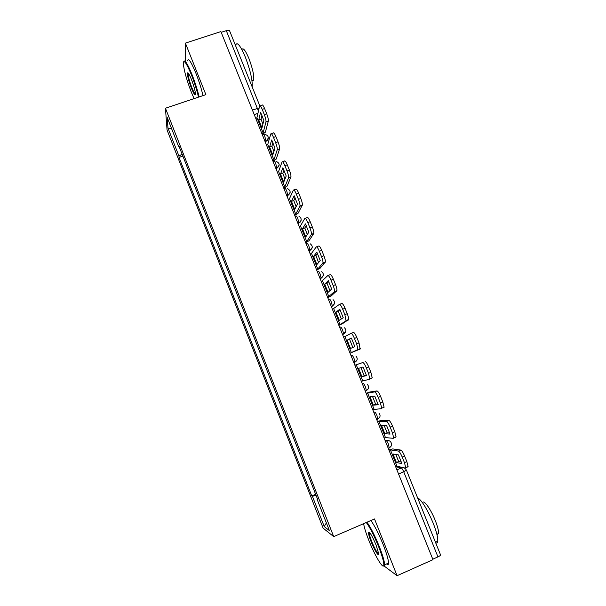 <?xml version="1.0" encoding="UTF-8"?>
<svg xmlns="http://www.w3.org/2000/svg" width="606" height="606" viewBox="0 0 606 606"><rect width="100%" height="100%" fill="white"/><g stroke="black" fill="none" stroke-linecap="round" stroke-linejoin="round"><path stroke-width="0.91" d="M165.453 108.232L167.051 130.002L323.119 528.114L333.701 536.621L165.453 108.232L205.888 94.657L185.398 43.109L220.902 31.603L432.964 559.671L397.074 575.7L374.516 518.948L333.701 536.621M406.49 470.279L440.517 554.808C440.638 555.323 439.782 556.02 437.949 556.884L403.778 471.922C402.816 469.658 401.998 468.34 401.331 467.991L395.627 466.696M432.775 559.194L437.949 556.884M384.333 566.178L397.074 575.7M185.398 43.109L185.542 61.539M221.19 32.315L226.311 30.656C228.159 30.118 229.273 30.202 229.636 30.906L259.762 105.755M182.073 154.068L178.982 156.143L167.968 128.071L167.233 117.534L178.641 146.591L179.134 146.584M317.468 498.943L317.059 499.2L317.733 499.617L178.596 145.198L178.641 146.591M317.059 499.2L329.376 530.576L324.255 526.553L312.393 496.322L316.037 495.284M178.982 156.143L179.028 157.424L311.772 495.935L312.393 496.322M182.868 156.09L179.028 157.424M315.643 494.291L311.772 495.935M167.968 128.071L171.665 128.82M326.354 522.887L324.255 526.553M258.762 119.965L260.565 112.284L263.837 120.42L261.951 127.904L258.762 119.965L261.05 119.177L261.981 115.337M262.89 124.192L261.05 119.177M261.981 133.896L263.102 132.949L265.989 121.859C266.11 120.253 265.549 117.829 264.314 114.579L266.701 113.761C267.935 117.011 268.481 119.435 268.352 121.041L265.383 132.153L262.239 134.54M255.853 118.624L256.952 117.647L259.58 106.103C259.997 105.149 260.875 106.239 262.224 109.375L264.314 114.579M260.247 105.876L261.943 105.292C262.368 104.338 263.254 105.429 264.602 108.557L262.224 109.375M266.701 113.761L264.602 108.557M269.602 146.955L271.693 139.941L274.988 148.129L272.814 154.939L269.602 146.955L271.897 146.152L272.965 142.652M273.897 151.545L271.897 146.152M272.776 160.779L273.92 159.878L277.253 149.72C277.366 148.167 276.828 145.819 275.624 142.668L278.01 141.834C279.207 144.986 279.745 147.334 279.624 148.887L276.2 159.075L273.003 161.34M266.61 145.425L267.738 144.493L270.784 133.949C271.253 133.108 272.162 134.267 273.518 137.433L275.624 142.668M271.39 133.737L273.154 133.123C273.624 132.282 274.541 133.441 275.897 136.6L273.518 137.433M278.01 141.834L275.897 136.6M280.51 174.089L282.888 167.764L286.199 175.998L283.737 182.118L280.51 174.089L282.805 173.271L284.009 170.134M284.971 179.058L282.805 173.271M283.631 187.807L284.797 186.959L288.585 177.74C288.698 176.248 288.168 173.967 287.002 170.915L289.38 170.066C290.554 173.119 291.077 175.399 290.956 176.891L287.077 186.14L283.828 188.299M277.434 172.369L278.586 171.49L282.055 161.953C282.57 161.226 283.51 162.453 284.881 165.65L287.002 170.915M282.593 161.764L284.426 161.113C284.949 160.385 285.896 161.613 287.259 164.802L284.881 165.65M289.38 170.066L287.259 164.802M291.478 201.381L294.145 195.738L297.47 204.017L294.721 209.456L291.478 201.381L293.766 200.548L295.107 197.761M296.107 206.714L293.766 200.548M294.546 214.986L295.736 214.191L299.985 205.942C300.091 204.495 299.576 202.29 298.44 199.329L300.826 198.457C301.962 201.427 302.47 203.631 302.356 205.078L298.023 213.357L294.713 215.395M288.312 199.465L289.494 198.639L293.395 190.117C293.955 189.504 294.925 190.807 296.304 194.034L298.44 199.329M293.857 189.951L295.758 189.261C296.334 188.648 297.311 189.951 298.69 193.17L296.304 194.034M300.826 198.457L298.69 193.17M302.5 228.818L305.462 223.872L308.81 232.204L305.765 236.946L302.5 228.818L304.795 227.977L306.272 225.553M307.31 234.537L304.795 227.977M305.522 242.317L306.742 241.574L311.454 234.302C311.552 232.916 311.052 230.78 309.946 227.901L312.332 227.023C313.438 229.901 313.938 232.03 313.825 233.424L309.022 240.726L305.659 242.65M299.258 226.705L300.455 225.932L304.795 218.44C305.401 217.948 306.409 219.327 307.803 222.576L309.946 227.901M305.182 218.304L307.166 217.569C307.78 217.069 308.787 218.448 310.189 221.698L307.803 222.576M312.332 227.023L310.189 221.698M313.59 256.414L316.847 252.172L320.218 260.55L316.87 264.58L313.59 256.414L315.885 255.558L317.491 253.49M318.582 262.519L315.885 255.558M316.559 269.799L317.802 269.109L322.983 262.845C323.089 261.504 322.597 259.436 321.513 256.649L323.907 255.747C324.983 258.542 325.467 260.603 325.361 261.951L320.089 268.246L316.658 270.049M310.257 254.103L311.484 253.384L316.256 246.93C316.923 246.551 317.953 248.005 319.362 251.293L321.513 256.649M316.567 246.816L318.635 246.044C319.301 245.665 320.339 247.112 321.748 250.399L319.362 251.293M323.907 255.747L321.748 250.399M198.495 97.134C196.92 90.317 194.587 82.954 191.496 75.038C186.36 62.744 183.641 58.971 183.353 63.736C184.012 70.501 186.671 79.992 191.337 92.203L194.087 98.619M183.747 61.623C184.709 59.229 187.466 63.569 192.034 74.644C195.132 82.567 197.495 89.999 199.124 96.93M191.375 88.075C188.648 80.825 187.33 75.818 187.428 73.053C187.943 72.061 189.284 74.205 191.451 79.5C193.806 85.673 195.14 90.415 195.458 93.733C195.291 96.112 193.928 94.225 191.375 88.075M188.284 73.152L188.102 73.735C188.224 76.689 189.481 81.348 191.89 87.696C193.534 91.756 194.723 93.9 195.458 94.142M235.658 45.109C237.135 41.496 240.355 45.465 245.309 57.017C250.323 70.311 252.619 80.287 252.187 86.931M238.499 52.919L243.271 64.781M241.908 49.616C243.089 47.374 245.415 50.298 248.869 58.373C252.573 68.228 254.179 75.492 253.694 80.151L252.013 80.946M187.504 60.895C188.269 57.487 191.087 61.63 195.95 73.349C199.048 81.265 201.397 88.696 202.995 95.627M363.63 523.66C364.198 527.409 365.888 532.871 368.706 540.052C374.606 555.21 383.363 570.019 383.803 565.171C383.992 562.216 382.265 556.05 378.614 546.665C374.023 535.409 369.91 527.356 366.282 522.508M366.978 522.205C370.683 527.364 374.788 535.469 379.288 546.514C382.697 555.255 384.484 561.353 384.636 564.8L384.59 565.481L383.189 566.027M371.084 541.643C369.274 536.992 368.418 533.916 368.509 532.416C369.569 531.47 372.076 535.651 376.038 544.945L378.621 553.445C379.151 557.672 374.387 550.134 371.084 541.643M369.433 532.371L369.259 533.03C369.327 534.636 370.152 537.461 371.72 541.491C374.803 548.9 377.114 553.005 378.644 553.816M417.473 497.564C421.837 500.367 427.041 508.805 433.078 522.895C436.479 531.53 438.04 537.651 437.752 541.256C437.532 542.809 436.85 543.332 435.691 542.832M425.783 518.206L431.025 531.235M422.571 502.806C423.442 498.988 430.654 508.835 435.199 520.334C437.646 526.538 438.759 530.947 438.524 533.553L436.979 534.681M370.864 520.524C374.614 525.66 378.742 533.742 383.242 544.779C386.658 553.513 388.423 559.611 388.544 563.065C388.507 564.815 387.855 565.103 386.583 563.936M324.74 284.169L328.3 280.631L331.687 289.054L328.043 292.38L324.74 284.169L327.035 283.29L328.77 281.593M329.929 290.66L327.035 283.29M327.657 297.432L334.588 291.554C334.686 290.266 334.209 288.267 333.156 285.562L335.55 284.646C336.595 287.35 337.072 289.35 336.966 290.645L331.209 295.917L327.725 297.607M321.316 281.654L327.793 275.586C328.505 275.329 329.566 276.851 330.99 280.169L333.156 285.562M328.02 275.503L330.164 274.685C330.884 274.42 331.959 275.942 333.376 279.26L330.99 280.169M335.55 284.646L333.376 279.26M335.951 312.075L339.815 309.257L343.223 317.733L339.277 320.332L335.951 312.075L340.102 309.84M341.345 318.968L338.254 311.181M338.822 325.225L346.041 320.93L344.867 314.643L347.253 313.711C348.276 316.34 348.745 318.271 348.647 319.513L342.398 323.748L338.852 325.316M332.444 309.355L339.398 304.409C340.155 304.265 341.254 305.871 342.685 309.219L344.867 314.643M339.534 304.356L341.769 303.492C342.541 303.348 343.64 304.947 345.072 308.295L342.685 309.219M347.253 313.711L345.072 308.295M347.23 340.133L351.397 338.05L354.828 346.571L350.571 348.442L348.745 344.359L347.23 340.133L351.495 338.246M352.828 347.45L349.533 339.231M356.646 343.897L359.032 342.943L360.131 349.071L350.041 353.177L358.01 349.51L356.646 343.897L354.449 338.443C353.003 335.057 351.874 333.383 351.063 333.406L343.632 337.209M351.116 333.383L353.442 332.467C354.26 332.444 355.396 334.118 356.843 337.497L354.449 338.443M359.032 342.943L356.843 337.497M361.926 376.712L358.57 368.357L363.047 367.009L366.501 375.584L361.926 376.712L364.229 375.781L360.941 367.645M361.327 381.28L369.524 379.28L369.827 378.758L368.493 373.319L366.282 367.834C364.827 364.418 363.661 362.661 362.797 362.562L354.866 365.191M354.881 365.221L362.797 362.562M364.229 375.781L366.395 375.243M365.176 361.615C366.047 361.706 367.213 363.464 368.675 366.872L366.282 367.834M368.493 373.319L370.887 372.357L368.675 366.872M370.887 372.357L372.213 377.796L369.607 379.242M373.349 405.141L369.978 396.741L374.766 396.135L378.235 404.755L373.349 405.141L375.652 404.194L372.478 396.422M372.675 409.542L381.371 408.709L381.712 408.186L380.409 402.922L378.189 397.4C376.712 393.953 375.523 392.12 374.606 391.893L376.985 390.923L369.842 392.014L366.145 393.279M366.198 393.392L374.606 391.893M375.652 404.194L378 404.005M376.985 390.923C377.909 391.15 379.106 392.976 380.583 396.422L378.189 397.4M380.409 402.922L382.803 401.937L380.583 396.422M382.803 401.937L384.098 407.209L383.75 407.732M384.84 433.729L381.447 425.283L386.552 425.435L390.044 434.108L384.84 433.729L387.143 432.775L384.083 425.359M384.09 437.964L385.492 437.6L393.286 438.312L393.673 437.797L392.4 432.692L390.166 427.147C388.673 423.662 387.446 421.746 386.484 421.397L388.863 420.412L381.25 420.382L377.493 421.526M377.576 421.731L386.484 421.397M387.143 432.775L389.673 432.942M388.863 420.412C389.84 420.761 391.067 422.67 392.559 426.147L390.166 427.147M392.4 432.692L394.794 431.692L392.559 426.147M394.794 431.692L396.059 436.797L395.665 437.312M396.392 462.492L392.983 453.992L398.415 454.901L401.922 463.628L396.392 462.492L398.703 461.514L395.756 454.455M395.574 466.544L396.998 466.241L405.27 468.09L405.702 467.59L404.46 462.643L402.21 457.068C400.71 453.553 399.445 451.553 398.422 451.076L400.808 450.076L392.718 448.917L388.9 449.932M389.014 450.22L390.423 449.879L398.422 451.076M398.703 461.514L401.407 462.052M400.808 450.076C401.839 450.546 403.104 452.538 404.603 456.053L402.21 457.068M404.46 462.643L406.853 461.628L404.603 456.053M406.853 461.628L408.096 466.575L407.656 467.075M389.173 448.061L388.582 444.486C387.628 442.236 386.833 440.971 386.211 440.691L385.143 440.577M385.333 441.062L386.211 440.691C387.848 440.107 389.287 440.456 390.529 441.729C392.249 444.069 391.877 446.077 389.416 447.758L388.226 448.258M377.652 419.382L377.015 415.693C376.068 413.466 375.296 412.254 374.705 412.05L373.705 412.095M373.834 412.413L374.705 412.05M365.32 391.218L366.38 390.544L365.516 387.067C364.577 384.863 363.827 383.696 363.267 383.575L362.327 383.765M362.396 383.924L363.267 383.575M353.927 362.85L354.964 362.191L354.078 358.608C353.146 356.419 352.419 355.298 351.889 355.252L351.018 355.601L351.889 355.252M342.648 334.762L343.617 334.004L342.708 330.308C341.784 328.134 341.08 327.066 340.58 327.096L339.708 327.437M331.444 306.863L332.33 305.985L331.399 302.167C330.482 300.015 329.8 298.993 329.338 299.099L328.46 299.432M320.309 279.131L321.112 278.124L320.157 274.177C319.248 272.049 318.582 271.079 318.15 271.253L317.279 271.586M309.234 251.551L309.954 250.422L308.977 246.354C308.083 244.241 307.431 243.317 307.03 243.567L306.159 243.892M298.213 224.122L298.864 222.879L297.864 218.683C296.97 216.592 296.342 215.713 295.97 216.039L295.099 216.357M287.259 196.844L287.835 195.496L286.805 191.17C285.926 189.095 285.312 188.261 284.971 188.655L284.1 188.974M276.366 169.718L276.866 168.271L275.813 163.802C274.935 161.749 274.344 160.961 274.033 161.431L273.162 161.734M265.534 142.743L265.958 141.198L264.883 136.592C264.011 134.562 263.436 133.812 263.155 134.35L262.284 134.653M396.907 469.87L401.331 467.991C402.99 467.393 404.444 467.749 405.687 469.067L406.474 470.241L398.612 474.127M254.24 114.61L257.929 113.345M342.602 334.648L345.799 331.437M331.338 306.598L332.209 306.265L334.557 303.265M320.142 278.715L321.013 278.381L323.377 275.268M308.999 250.982L309.878 250.657L312.257 247.453M297.925 223.402L298.803 223.084C300.856 222.084 301.561 220.478 300.917 218.266M286.918 195.98L287.789 195.662L290.176 192.329M275.965 168.703L276.836 168.4L279.23 165.014M265.072 141.584L265.943 141.281C267.488 140.645 268.291 139.509 268.337 137.865M389.34 447.985L391.188 446.069M258.436 111.133L226.311 30.656M252.422 110.08L259.163 107.913M268.329 121.155L265.966 121.965M263.102 132.949L256.952 117.647M279.571 149.068L277.207 149.902M273.92 159.878L267.738 144.493M290.88 177.149L288.517 177.997M284.797 186.959L278.586 171.49M302.258 205.396L299.887 206.252M295.736 214.191L289.494 198.639M313.696 233.795L311.325 234.673M306.742 241.574L300.455 225.932M325.202 262.368L322.831 263.262M317.802 269.109L311.484 253.384M336.777 291.1L334.406 292.009M328.922 296.796L322.574 280.979M348.42 320.006L346.041 320.93M340.11 324.642L333.724 308.734M360.131 349.071L357.752 350.018M351.359 352.647L344.935 336.648M362.676 380.803L356.214 364.721M374.053 409.118L367.554 392.946M385.492 437.6L378.955 421.337M396.998 466.241L390.423 449.879M265.042 141.516L265.958 141.198C269.435 137.88 268.89 135.524 264.314 134.146M275.919 168.604L276.866 168.271C280.199 165.377 279.881 163.044 275.912 161.257M286.865 195.844L287.835 195.496C291.016 192.928 290.888 190.632 287.426 188.61M297.864 223.243L298.864 222.879C301.909 220.554 301.917 218.311 298.879 216.153M308.931 250.801L309.954 250.422C312.885 248.271 312.999 246.081 310.287 243.847M320.059 278.518L321.112 278.124C323.937 276.101 324.127 273.957 321.672 271.693M331.255 306.401L332.33 305.985C335.073 304.068 335.323 301.962 333.065 299.667M342.519 334.436L343.617 334.004C346.284 332.164 346.571 330.096 344.481 327.785M353.843 362.646L354.964 362.191C357.57 360.411 357.888 358.366 355.927 356.055M365.236 391.014L366.38 390.544C368.933 388.81 369.274 386.779 367.41 384.462M376.697 419.549L377.864 419.064C380.371 417.367 380.727 415.352 378.947 413.019M254.225 114.587L257.936 113.314M265.989 121.859L268.352 121.041M277.253 149.72L279.624 148.887M288.585 177.74L290.956 176.891M299.985 205.942L302.356 205.078M311.454 234.302L313.825 233.424M322.983 262.845L325.361 261.951M188.148 73.417L187.428 73.053M251.982 80.727L253.694 80.151M188.102 73.735L188.602 73.568M383.803 565.171L384.59 565.481M369.274 532.719L368.509 532.416M437.752 541.256L435.464 542.264M436.881 534.272L438.524 533.553M369.259 533.03L369.811 532.788M388.544 563.065L384.636 564.8M334.588 291.554L336.966 290.645M346.268 320.445L348.647 319.513M358.01 349.51L360.396 348.564M369.827 378.758L372.213 377.796M381.712 408.186L384.098 407.209M393.673 437.797L396.059 436.797M405.702 467.59L408.096 466.575"/></g></svg>
